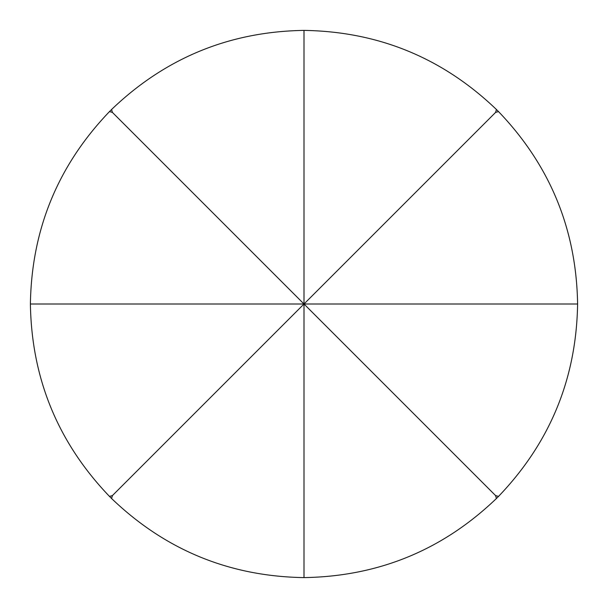 <?xml version="1.0" encoding="UTF-8"?>
<svg xmlns="http://www.w3.org/2000/svg" width="608" height="608" viewBox="0 0 608 608"><rect width="100%" height="100%" fill="white"/><g stroke="black" fill="none" stroke-linecap="round" stroke-linejoin="round"><path stroke-width="0.91" d="M109.501 496.424C57.935 442.639 31.57 378.503 30.4 304C31.57 229.497 57.935 165.361 109.501 111.576L112.419 112.419L111.576 109.501C165.361 57.935 229.497 31.57 304 30.4C378.503 31.57 442.639 57.935 496.424 109.501L495.581 112.419L304 304L577.6 304C576.43 378.503 550.065 442.639 498.499 496.424A273.6 273.6 0 0 1 496.424 498.499C442.639 550.065 378.503 576.43 304 577.6C229.497 576.43 165.361 550.065 111.576 498.499A273.6 273.6 0 0 1 109.501 496.424L112.419 495.581L111.576 498.499M304 30.4L304 304L495.581 495.581L498.499 496.424M577.6 304C576.43 229.497 550.065 165.361 498.499 111.576L495.581 112.419M498.499 111.576A273.6 273.6 0 0 0 496.424 109.501M30.4 304L304 304L112.419 112.419M111.576 109.501A273.6 273.6 0 0 0 109.501 111.576M304 577.6L304 304L112.419 495.581M496.424 498.499L495.581 495.581"/></g></svg>
